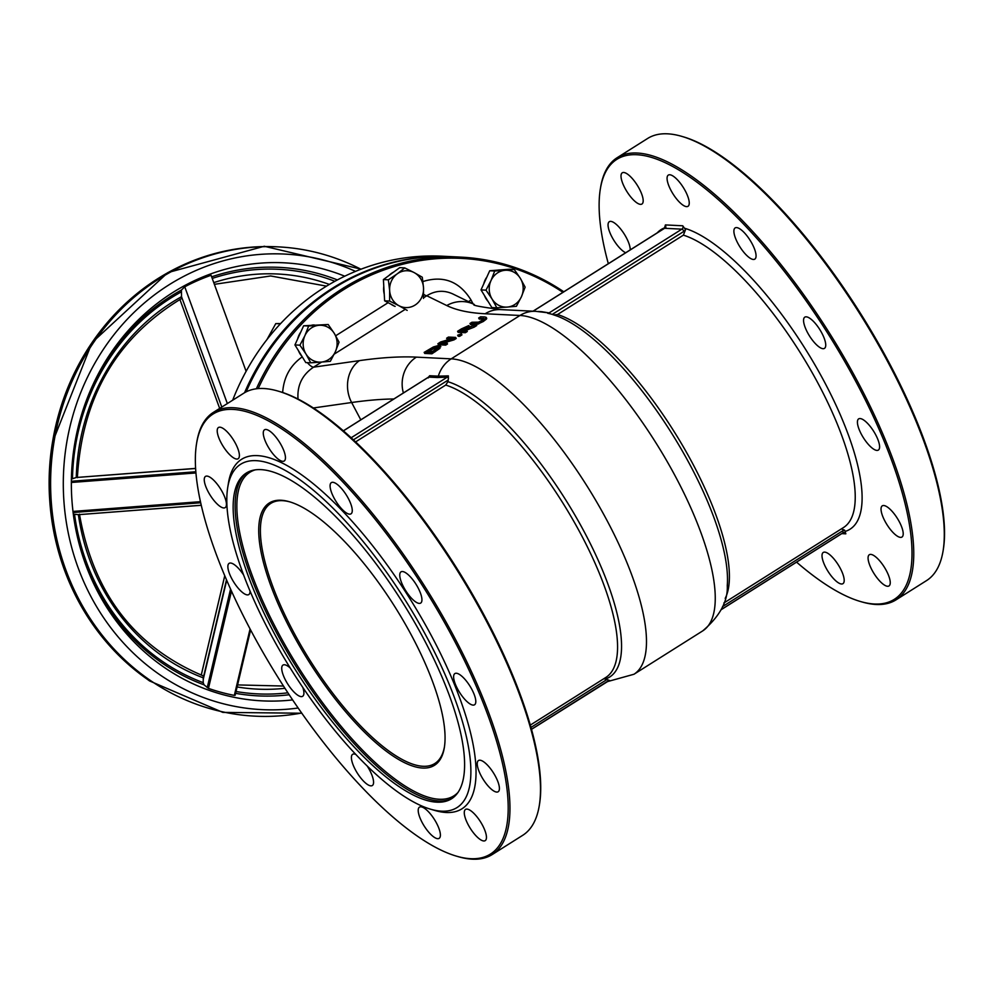 <?xml version="1.0" encoding="UTF-8"?>
<svg xmlns="http://www.w3.org/2000/svg" width="993" height="993" viewBox="0 0 993 993"><rect width="100%" height="100%" fill="white"/><g stroke="black" fill="none" stroke-linecap="round" stroke-linejoin="round"><path stroke-width="1.49" d="M280.969 500.236A154.982 50.966 -122.2 0 0 314.136 669.642A154.982 50.966 -122.2 0 0 444.355 747.481A154.982 50.966 -122.2 0 0 394.941 606.884A154.982 50.966 -122.2 0 0 289.335 501.726A154.982 50.966 -122.2 0 0 280.969 500.236M444.467 746.711A153.754 50.569 57.8 0 1 434.835 763.493A153.754 50.569 57.8 0 1 310.052 660.432A153.754 50.569 57.8 0 1 270.791 503.414A153.754 50.569 57.8 0 1 282.508 500.671A153.754 50.569 57.8 0 1 290.08 501.949M458.195 792.228A191.264 62.907 57.8 0 1 439.291 799.253A191.264 62.907 57.8 0 1 283.253 641.776A191.264 62.907 57.8 0 1 254.916 469.962M247.195 472.531A192.493 63.304 -122.2 0 0 286.903 651.334A192.493 63.304 -122.2 0 0 438.869 800.929A192.493 63.304 -122.2 0 0 452.547 798.099M436.908 802.17A192.493 63.304 57.8 0 1 284.06 651.06A192.493 63.304 57.8 0 1 246.19 473.115A192.493 63.304 57.8 0 1 402.426 602.155A192.493 63.304 57.8 0 1 451.579 798.744A192.493 63.304 57.8 0 1 436.908 802.17M298.024 399.087C297.044 385.458 302.22 374.82 313.54 367.174A12.301 4.046 57.8 0 1 307.371 362.656M423.539 297.788L426.754 295.753A12.301 4.046 57.8 0 1 423.663 294.263M446.763 305.546L426.754 295.753C435.244 290.527 443.908 289.919 452.746 293.916L474.331 304.479A30.746 29.691 116.1 0 0 446.763 305.546A645.748 137.183 -27.9 0 0 485.167 313.763L519.972 315.476L451.194 358.858A184.499 60.672 57.8 0 1 597.687 503.687A184.499 60.672 57.8 0 1 633.981 674.247L702.759 630.865A184.499 60.672 57.8 0 0 666.464 460.318A184.499 60.672 57.8 0 0 519.972 315.476A30.746 28.3 -87.2 0 1 535.537 311.318L549.092 312.907A2.458 0.807 57.8 0 1 550.37 313.862L547.664 313.254M483.504 319.262L479.234 319.051L478.676 317.996L484.001 318.691L481.841 320.441L478.514 322.142L471.923 322.253L469.962 323.482L478.08 322.924L482.66 320.491L485.925 317.971L485.13 316.978L480.637 316.755L478.676 317.996M485.701 318.045L486.483 319.038L483.219 321.546L476.317 324.699M475.374 324.773L470.533 324.55L469.962 323.482M449.345 339.383L447.185 339.271L446.614 338.216L452.336 338.489L440.681 341.952L437.901 343.715L445.112 344.062L446.949 342.908L440.718 342.61L453.466 338.799L455.663 337.409L448.451 337.061L446.614 338.216M455.663 337.409L456.221 338.476L454.024 339.867L444.256 342.784M446.949 342.908L447.508 343.975L445.683 345.13L438.459 344.77L437.901 343.715M439.949 346.296L439.961 348.332L431.93 353.793L424.719 353.446L424.16 352.378L431.372 352.738L439.402 347.277L439.39 345.229L433.358 346.967L424.16 352.378M476.193 324.463L467.815 327.616L468.746 325.58L461.373 328.906L457.574 331.302L464.786 331.662L466.747 330.421L463.88 330.284L466.114 328.869L476.193 324.463L476.752 325.53L474.207 327.131L465.953 330.384M466.747 330.421L467.306 331.488L465.345 332.717L458.133 332.37L457.574 331.302M461.397 333.797L461.956 334.864L459.598 336.354L458.207 336.279L457.649 335.224L461.397 333.797L457.649 335.224M232.66 400.216A233.703 215.047 -87.2 0 1 323.842 287.796A233.703 215.047 -87.2 0 1 442.233 256.206L450.884 256.628A233.703 215.047 92.8 0 0 332.494 288.231A233.703 215.047 92.8 0 0 244.551 392.731M246.165 391.85A233.703 215.047 -87.2 0 1 333.698 288.293A233.703 215.047 -87.2 0 1 452.088 256.69L460.74 257.125A233.703 215.047 92.8 0 0 342.362 288.715A233.703 215.047 92.8 0 0 256.368 388.784M563.801 291.781A233.703 215.047 92.8 0 0 460.74 257.125M258.205 388.598A232.474 213.917 -87.2 0 1 343.404 289.807A232.474 213.917 -87.2 0 1 562.919 292.339M486.483 319.038L485.13 316.978M483.678 319.113L483.194 318.219L484.001 318.691M454.024 339.867L453.466 338.799M445.683 345.13L445.112 344.062M431.93 353.793L431.372 352.738M428.988 351.286L428.442 350.244L426.94 351.187L432.501 351.46L437.59 347.922L437.33 346.52L437.901 347.575L433.32 348.866L432.762 347.811L438.198 346.818M433.32 348.866L429.001 351.311M428.442 350.244L432.762 347.811M439.961 348.332L439.402 347.277M440.867 346.656L439.39 345.229M469.863 326.858L468.746 325.58M466.784 326.871L467.082 327.454L463.073 330.247L460.355 330.11L464.898 327.417L467.082 327.454L466.784 326.871M474.207 327.131L473.649 326.064M466.685 329.924L466.114 328.869M467.343 327.938L462.44 330.21M465.456 328.472L464.898 327.417M465.345 332.717L464.786 331.662M459.598 336.354L459.027 335.286M608.585 680.751L609.727 680.615L608.101 680.95L609.727 680.615L608.411 680.068A2.458 0.807 57.8 0 1 608.287 680.9L608.287 680.9A2.458 0.807 57.8 0 1 608.101 680.95L531.54 729.234M608.411 680.068L606.847 679.56A30.907 28.437 92.8 0 1 605.333 679.038L603.756 678.765M428.331 377.911L429.684 375.726L428.467 377.154A2.458 0.807 57.8 0 1 428.653 377.104L343.355 430.9M355.556 441.935L445.72 385.061L447.905 381.697A30.907 28.437 92.8 0 1 448.253 380.009L448.377 375.875L447.247 377.154A2.458 0.807 57.8 0 1 448.526 378.11M351.1 437.801L447.247 377.154L437.305 377.526A2.458 2.259 92.8 0 0 438.335 376.148L448.377 375.875M277.879 391.043L279.356 391.465A260.141 85.559 57.8 0 1 456.619 567.984A260.141 85.559 57.8 0 1 539.547 803.995L539.298 805.509A261.37 85.957 -122.2 0 0 455.973 568.381A261.37 85.957 -122.2 0 0 277.879 391.043A261.37 85.957 -122.2 0 0 263.753 388.524A261.37 85.957 -122.2 0 0 243.831 393.166L213.371 412.38A261.37 85.957 57.8 0 1 233.305 407.726A261.37 85.957 57.8 0 1 440.842 612.917A261.37 85.957 57.8 0 1 492.255 854.526A261.37 85.957 57.8 0 1 472.333 859.181A261.37 85.957 57.8 0 1 458.207 856.661L456.73 856.227A260.141 85.559 -122.2 0 0 461 653.543A260.141 85.559 -122.2 0 0 232.883 409.414A260.141 85.559 -122.2 0 0 196.54 443.71A260.141 85.559 -122.2 0 0 279.467 679.721A260.141 85.559 -122.2 0 0 456.73 856.227M256.082 460.665A202.957 66.742 -122.2 0 0 227.732 487.426A202.957 66.742 -122.2 0 0 292.438 671.541A202.957 66.742 -122.2 0 0 430.726 809.245A202.957 66.742 -122.2 0 0 434.053 651.123A202.957 66.742 -122.2 0 0 256.082 460.665M196.54 443.71L196.788 442.183A261.37 85.957 57.8 0 1 213.371 412.38M492.255 854.526L522.715 835.312A261.37 85.957 -122.2 0 0 539.298 805.509M227.732 487.426L228.477 482.859A206.643 67.958 57.8 0 1 257.348 455.626A206.643 67.958 57.8 0 1 438.546 649.546A206.643 67.958 57.8 0 1 435.157 810.536L430.726 809.245M332.742 482.288A18.445 6.07 57.8 0 1 347.389 496.773A18.445 6.07 57.8 0 1 351.026 513.828A18.445 6.07 57.8 0 1 336.044 501.465A18.445 6.07 57.8 0 1 331.339 482.623A18.445 6.07 57.8 0 1 332.742 482.288M402.413 571.521A18.445 6.07 57.8 0 1 417.06 586.007A18.445 6.07 57.8 0 1 420.697 603.061A18.445 6.07 57.8 0 1 405.715 590.698A18.445 6.07 57.8 0 1 401.011 571.856A18.445 6.07 57.8 0 1 402.413 571.521M456.271 673.242A18.445 6.07 57.8 0 1 470.93 687.727A18.445 6.07 57.8 0 1 474.555 704.782A18.445 6.07 57.8 0 1 459.585 692.419A18.445 6.07 57.8 0 1 454.868 673.577A18.445 6.07 57.8 0 1 456.271 673.242M479.892 760.204A18.445 6.07 57.8 0 1 494.539 774.689A18.445 6.07 57.8 0 1 498.163 791.744A18.445 6.07 57.8 0 1 483.194 779.368A18.445 6.07 57.8 0 1 478.477 760.526A18.445 6.07 57.8 0 1 479.892 760.204M466.933 809.096A18.445 6.07 57.8 0 1 481.58 823.582A18.445 6.07 57.8 0 1 485.205 840.637A18.445 6.07 57.8 0 1 470.235 828.261A18.445 6.07 57.8 0 1 465.518 809.419A18.445 6.07 57.8 0 1 466.933 809.096M420.871 806.812A18.445 6.07 57.8 0 1 435.517 821.298A18.445 6.07 57.8 0 1 439.142 838.353A18.445 6.07 57.8 0 1 424.172 825.99A18.445 6.07 57.8 0 1 419.456 807.148A18.445 6.07 57.8 0 1 420.871 806.812M367.1 765.876A18.445 6.07 57.8 0 1 372.325 785.525A18.445 6.07 57.8 0 1 357.356 773.162A18.445 6.07 57.8 0 1 352.639 754.32A18.445 6.07 57.8 0 1 354.054 753.985A18.445 6.07 57.8 0 1 355.904 754.481M302.828 687.466A18.445 6.07 57.8 0 1 302.654 696.292A18.445 6.07 57.8 0 1 287.685 683.929A18.445 6.07 57.8 0 1 282.968 665.087A18.445 6.07 57.8 0 1 284.383 664.751A18.445 6.07 57.8 0 1 290.217 667.991M250.05 591.207A18.445 6.07 57.8 0 1 248.796 594.571A18.445 6.07 57.8 0 1 233.827 582.208A18.445 6.07 57.8 0 1 229.11 563.366A18.445 6.07 57.8 0 1 230.513 563.031A18.445 6.07 57.8 0 1 243.508 574.835M206.904 476.081A18.445 6.07 57.8 0 1 221.551 490.567A18.445 6.07 57.8 0 1 225.188 507.622A18.445 6.07 57.8 0 1 210.206 495.246A18.445 6.07 57.8 0 1 205.501 476.404A18.445 6.07 57.8 0 1 206.904 476.081M219.863 427.189A18.445 6.07 57.8 0 1 234.509 441.674A18.445 6.07 57.8 0 1 238.146 458.729A18.445 6.07 57.8 0 1 223.164 446.353A18.445 6.07 57.8 0 1 218.46 427.511A18.445 6.07 57.8 0 1 219.863 427.189M265.925 429.46A18.445 6.07 57.8 0 1 280.572 443.945A18.445 6.07 57.8 0 1 284.209 461A18.445 6.07 57.8 0 1 269.227 448.637A18.445 6.07 57.8 0 1 264.523 429.795A18.445 6.07 57.8 0 1 265.925 429.46M841.431 528.859L844.633 530.2L845.837 533.824A2.458 2.259 -87.2 0 0 843.032 532.794M665.893 227.397L665.422 224.927L664.391 228.328A2.458 0.807 57.8 0 1 664.578 228.291A2.458 2.259 92.8 0 0 665.422 224.927L682.737 225.783L685.53 229.706L683.383 235.142L557.545 314.52L553.784 314.918M702.759 630.865C719.875 616.206 728.055 601.113 727.273 585.56A173.899 57.184 57.8 0 0 671.256 432.6A173.899 57.184 57.8 0 0 557.346 316.146L552.307 314.409A30.907 28.437 -87.2 0 1 552.307 314.409L550.37 313.862M608.324 263.691A260.141 85.559 57.8 0 1 600.331 189.005A260.141 85.559 57.8 0 1 636.674 154.722A260.141 85.559 57.8 0 1 864.804 398.851A260.141 85.559 57.8 0 1 860.534 601.535A260.141 85.559 57.8 0 1 796.572 562.137M669.716 174.768A18.445 6.07 57.8 0 1 684.376 189.253A18.445 6.07 57.8 0 1 688 206.308A18.445 6.07 57.8 0 1 673.031 193.933A18.445 6.07 57.8 0 1 668.314 175.091A18.445 6.07 57.8 0 1 669.716 174.768M623.666 172.484A18.445 6.07 57.8 0 1 638.313 186.969A18.445 6.07 57.8 0 1 641.937 204.024A18.445 6.07 57.8 0 1 626.968 191.661A18.445 6.07 57.8 0 1 622.251 172.819A18.445 6.07 57.8 0 1 623.666 172.484M625.702 252.743A18.445 6.07 57.8 0 1 611.911 236.93A18.445 6.07 57.8 0 1 609.292 221.712A18.445 6.07 57.8 0 1 610.707 221.377A18.445 6.07 57.8 0 1 623.095 232.3A18.445 6.07 57.8 0 1 630.232 249.876M824.662 552.12A18.445 6.07 57.8 0 1 839.321 566.606A18.445 6.07 57.8 0 1 842.945 583.661A18.445 6.07 57.8 0 1 827.976 571.298A18.445 6.07 57.8 0 1 823.259 552.456A18.445 6.07 57.8 0 1 824.662 552.12M870.724 554.392A18.445 6.07 57.8 0 1 885.371 568.877A18.445 6.07 57.8 0 1 889.008 585.932A18.445 6.07 57.8 0 1 874.026 573.569A18.445 6.07 57.8 0 1 869.322 554.727A18.445 6.07 57.8 0 1 870.724 554.392M883.683 505.511A18.445 6.07 57.8 0 1 898.33 519.984A18.445 6.07 57.8 0 1 901.967 537.039A18.445 6.07 57.8 0 1 886.985 524.676A18.445 6.07 57.8 0 1 882.28 505.834A18.445 6.07 57.8 0 1 883.683 505.511M860.075 418.549A18.445 6.07 57.8 0 1 874.721 433.035A18.445 6.07 57.8 0 1 878.346 450.09A18.445 6.07 57.8 0 1 863.376 437.714A18.445 6.07 57.8 0 1 858.66 418.872A18.445 6.07 57.8 0 1 860.075 418.549M806.217 316.829A18.445 6.07 57.8 0 1 820.863 331.314A18.445 6.07 57.8 0 1 824.488 348.369A18.445 6.07 57.8 0 1 809.518 335.994A18.445 6.07 57.8 0 1 804.802 317.152A18.445 6.07 57.8 0 1 806.217 316.829M736.545 227.596A18.445 6.07 57.8 0 1 751.192 242.081A18.445 6.07 57.8 0 1 754.817 259.136A18.445 6.07 57.8 0 1 739.847 246.761A18.445 6.07 57.8 0 1 735.13 227.918A18.445 6.07 57.8 0 1 736.545 227.596M617.174 157.688L647.622 138.474A261.37 85.957 57.8 0 1 667.557 133.819A261.37 85.957 57.8 0 1 681.67 136.339A261.37 85.957 57.8 0 1 859.777 313.689A261.37 85.957 57.8 0 1 943.102 550.817A261.37 85.957 57.8 0 1 926.506 580.62L896.058 599.834A261.37 85.957 -122.2 0 0 844.633 358.225A261.37 85.957 -122.2 0 0 637.096 153.034A261.37 85.957 -122.2 0 0 617.174 157.688A261.37 85.957 -122.2 0 0 600.579 187.491L600.331 189.005M943.102 550.817L943.35 549.29A260.141 85.559 -122.2 0 0 860.41 313.279A260.141 85.559 -122.2 0 0 683.147 136.773L681.67 136.339M860.534 601.535L862.011 601.957A261.37 85.957 -122.2 0 0 876.124 604.476A261.37 85.957 -122.2 0 0 896.058 599.834M250.062 628.954L234.336 695.398L235.142 695.249L234.336 695.398A217.082 199.754 -87.2 0 1 208.468 688.385L204.012 684.81L203.205 682.65L203.292 675.873C134.527 647.002 93.243 593.082 79.465 514.126M203.342 677.871A207.81 191.215 -87.2 0 1 78.41 514.684L201.207 505.251L78.41 514.672L73.358 514.151L72.998 511.42A217.082 199.754 -87.2 0 1 71.856 499.156M71.359 479.11L76.275 477.496L195.571 468.398L76.238 477.496M195.571 468.485L76.275 477.496A207.81 191.215 -87.2 0 1 181.52 296.721L181.421 290.055L184.748 286.803A217.082 199.754 -87.2 0 1 211.075 275.272L246.115 371.32M227.347 403.568L184.748 286.803M219.664 408.408L179.919 299.464M221.799 407.068L181.371 296.274M77.38 477.695C82.047 397.312 116.826 337.57 181.744 298.446L181.52 296.721M280.659 323.544L275.781 323.594L266.943 339.594M280.398 323.817L275.781 323.594M305.981 354.029L299.911 345.179L304.913 335.634A18.445 16.98 92.8 0 0 305.981 354.029A18.445 16.98 92.8 0 0 321.198 362.097L310.759 362.817L305.981 354.029M308.637 326.027L319.063 325.294A18.445 16.98 92.8 0 0 304.913 335.634L308.637 326.027L303.647 325.778L328.199 324.512L334.269 333.363A18.445 16.98 92.8 0 0 319.063 325.294L328.199 324.512M335.336 351.77L330.334 361.315L321.198 362.097A18.445 16.98 92.8 0 0 335.336 351.77A18.445 16.98 92.8 0 0 334.269 333.363L339.047 342.151L335.336 351.77M299.911 345.179L294.933 344.931L305.782 362.582L310.759 362.817M294.933 344.931L303.647 325.778M302.009 356.45A18.445 16.98 -87.2 0 1 298.446 350.641M297.689 338.874A18.445 16.98 -87.2 0 1 300.755 332.134M311.827 325.145A18.445 16.98 -87.2 0 1 314.284 324.959M389.641 290.477L388.375 279.815L397.188 273.882A18.445 16.98 92.8 0 0 389.641 290.477A18.445 16.98 92.8 0 0 399.037 305.757L389.604 301.065L389.641 290.477M404.71 267.887L414.131 272.578A18.445 16.98 92.8 0 0 397.188 273.882L404.71 267.887L399.732 267.638L383.397 279.579L388.375 279.815M422.273 277.208L423.527 287.858A18.445 16.98 92.8 0 0 414.131 272.578L422.273 277.208M407.167 310.387L399.037 305.757A18.445 16.98 92.8 0 0 415.98 304.441A18.445 16.98 92.8 0 0 423.527 287.858L423.502 298.446M393.402 305.484L384.626 300.817L389.604 301.065M384.626 300.817L383.397 279.579M395.127 306.39A18.445 16.98 -87.2 0 1 391.056 304.23M384.229 294.04A18.445 16.98 -87.2 0 1 383.782 286.269M388.983 275.495A18.445 16.98 -87.2 0 1 393.625 272.107M490.989 280.609L494.713 271.002L505.139 270.282A18.445 16.98 92.8 0 0 490.989 280.609A18.445 16.98 92.8 0 0 492.056 299.005L485.987 290.155L490.989 280.609M514.275 269.488L520.344 278.338A18.445 16.98 92.8 0 0 505.139 270.282L514.275 269.488L509.297 269.24L489.723 270.754L494.713 271.002M525.123 287.138L521.412 296.746A18.445 16.98 92.8 0 0 520.344 278.338L525.123 287.138M507.274 307.073L496.835 307.805L492.056 299.005A18.445 16.98 92.8 0 0 507.274 307.073A18.445 16.98 92.8 0 0 521.412 296.746L516.41 306.291L507.274 307.073M485.987 290.155L481.009 289.906L491.858 307.557L496.835 307.805M481.009 289.906L489.723 270.754M488.084 301.425A18.445 16.98 -87.2 0 1 484.522 295.629M483.765 283.849A18.445 16.98 -87.2 0 1 486.831 277.109M497.903 270.121A18.445 16.98 -87.2 0 1 500.36 269.935M302.257 356.859C290.279 365.362 283.75 377.241 282.657 392.508M388.126 302.679L335.696 335.758M393.861 398.975A615.002 130.654 -27.9 0 0 351.634 402.513A30.746 25.88 -98.1 0 1 359.416 360.633L313.54 367.174L321.633 362.06M334.219 354.129L405.318 309.282M468.559 301.661A12.301 2.619 152.1 0 1 471.017 299.985C459.362 281.354 443.337 275.198 422.931 281.54M473.078 303.87L471.017 299.985M359.416 360.633A645.748 137.183 152.1 0 1 416.39 357.132L451.194 358.858A30.746 28.3 92.8 0 0 438.335 376.148L429.684 375.726A2.458 2.259 -87.2 0 1 428.653 377.104L437.305 377.526M360.794 419.828L351.634 402.513L313.279 407.986M483.219 321.546L482.66 320.491M478.638 323.991L478.08 322.924M475.026 324.773L474.468 323.706M435.319 351.659L434.76 350.591M462.875 329.937L462.304 328.882M531.019 727.385L606.847 679.56M428.343 377.303A2.458 0.807 57.8 0 1 428.467 377.154L343.305 430.863M448.253 380.009L353.347 439.862M447.905 381.697A173.899 57.184 57.8 0 1 585.001 533.253A173.899 57.184 57.8 0 1 605.333 679.038M530.361 725.064L605.904 677.412A172.199 56.626 -122.2 0 0 578.025 528.884A172.199 56.626 -122.2 0 0 445.72 385.061M403.394 392.955A30.746 28.3 -87.2 0 1 416.39 357.132M721.228 609.59L842.747 532.943A2.458 0.807 57.8 0 0 842.933 532.893L844 532.608M844.633 530.2A4.915 4.531 92.8 0 0 842.585 530.87A2.458 0.807 57.8 0 1 842.933 532.893L721.179 609.69M842.585 530.87L722.544 606.586M664.28 228.489A2.458 0.807 57.8 0 1 664.391 228.328L533.03 311.194M533.129 311.206L664.578 228.291L681.893 229.147L549.092 312.907L541.719 311.678A2.458 2.259 -87.2 0 1 541.297 311.876M552.269 314.396L683.978 231.319A2.458 0.807 -122.2 0 0 681.893 229.147A2.458 2.259 -87.2 0 0 682.737 225.783M683.978 231.319A4.915 4.531 92.8 0 0 685.53 229.706M541.719 311.678L537.908 311.479M841.779 533.626L845.837 533.824M725.2 598.394A172.199 56.626 -122.2 0 0 681.707 444.045A172.199 56.626 -122.2 0 0 557.545 314.52M683.383 235.142A172.199 56.626 57.8 0 1 815.687 378.966A172.199 56.626 57.8 0 1 843.566 527.506L723.847 603.012M845.366 531.354A177.126 58.252 -122.2 0 0 824.885 382.801A177.126 58.252 -122.2 0 0 684.922 228.34M665.062 227.67A177.126 58.252 -122.2 0 0 657.155 232.908M474.331 304.479C471.365 305.149 480.165 306.849 500.745 309.605A30.746 28.3 92.8 0 0 485.167 313.763M201.256 675.091L224.753 575.803M203.23 679.411L226.677 580.322M226.478 579.862L203.391 677.425M235.142 695.249L250.596 629.972L235.142 695.274M208.468 688.385L231.481 591.183M230.55 589.11L207.214 687.677M71.347 482.474L195.894 472.953M195.795 471.762L71.359 481.27M73.134 512.525L200.648 502.781M200.4 501.676L72.998 511.42M74.512 444.926A214.513 197.384 -87.2 0 1 181.421 290.055M204.012 684.81A214.513 197.384 -87.2 0 1 73.358 514.151M289.199 694.752A214.513 197.384 -87.2 0 1 235.602 693.337M292.637 699.904A219.304 201.802 -87.2 0 1 164.9 667.842A219.304 201.802 -87.2 0 1 71.868 499.305A219.304 201.802 -87.2 0 1 74.562 444.628A219.304 201.802 -87.2 0 1 344.757 276.203M211.646 276.836A214.513 197.384 -87.2 0 1 337.397 279.927M287.92 692.816A212.552 195.584 -87.2 0 1 236.036 691.513M203.205 682.65A212.552 195.584 -87.2 0 1 74.562 514.61M72.477 478.291A212.552 195.584 -87.2 0 1 180.863 292.141M212.229 278.425A212.552 195.584 -87.2 0 1 334.889 281.28M284.966 688.298A207.81 191.215 -87.2 0 1 237.116 686.957M213.756 282.633A207.81 191.215 -87.2 0 1 329.366 284.432M298.173 708.009A228.055 209.846 -87.2 0 1 160.581 675.265A228.055 209.846 -87.2 0 1 87.471 377.266A228.055 209.846 -87.2 0 1 355.519 271.374M301.686 713.024A234.931 216.176 -87.2 0 1 150.824 680.776A234.931 216.176 -87.2 0 1 77.938 368.899A234.931 216.176 -87.2 0 1 360.931 269.227M149.372 680.701A234.931 216.176 -87.2 0 1 49.712 500.162A234.931 216.176 -87.2 0 1 52.604 441.6A234.931 216.176 -87.2 0 1 277.692 246.847M301.822 713.222L222.829 712.391L149.583 680.95C89.817 637.978 56.527 577.715 49.712 500.162L49.65 499.293A228.055 209.846 -87.2 0 1 52.455 442.444L92.026 342.597L167.867 272.591L264.287 246.264L361.092 269.165M486.16 317.301L486.731 318.368M609.119 680.602L531.553 729.309M606.946 681.757L633.981 674.247M500.745 309.605L535.537 311.318M224.741 575.766L201.231 675.079M201.219 505.3L78.062 514.709M237.588 684.922L283.502 686.039M326.523 286.133L270.655 275.967L214.376 284.333"/></g></svg>
